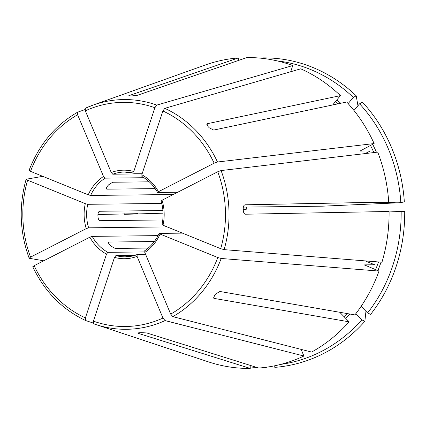 <?xml version="1.0" encoding="UTF-8"?>
<svg xmlns="http://www.w3.org/2000/svg" width="426" height="426" viewBox="0 0 426 426"><rect width="100%" height="100%" fill="white"/><g stroke="black" fill="none" stroke-linecap="round" stroke-linejoin="round"><path stroke-width="0.64" d="M136.97 254.716A42.392 38.329 89.3 0 1 125.446 256.819L137.151 254.652L137.071 256.383L162.966 318.062L165.075 320.592L303.903 356.019L301.118 349.384M137.071 256.383A44.277 40.028 89.3 0 1 114.493 257.384L93.416 321.151L93.587 323.771A114.871 103.853 -90.7 0 0 95.584 324.458A114.871 103.853 -90.7 0 0 165.075 320.592M114.493 257.384L115.888 255.595L134.925 255.376M250.137 365.354L250.254 368.431L138.146 333.313C137.412 333.02 138.003 332.828 139.925 332.738A118.503 107.134 89.3 0 0 141.629 332.663L146.656 332.935L258.763 368.053A155.442 140.532 -90.7 0 0 303.903 356.019M124.914 213.799A152.785 138.13 -90.7 0 0 124.919 214.251L137.886 213.65L97.921 214.502M243.273 209.725L246.137 209.571L243.273 209.603M124.562 213.809A154.936 140.074 -90.7 0 0 124.562 214.321A570917.42 7238.15 177.8 0 0 163.083 213.181M124.919 214.251L124.562 214.321M246.542 207.063L246.137 209.571A42.392 38.329 89.3 0 1 246.361 207.068M159.1 233.459L160.075 234.06A44.277 40.028 89.3 0 1 144.792 252.432L170.688 314.111L172.796 316.64L311.624 352.062A155.442 140.532 -90.7 0 0 349.118 321.827L214.156 298.402L213.682 298.152L214.555 295.351A118.503 107.134 89.3 0 0 215.705 293.967L219.917 291.48L354.879 314.905A155.442 140.532 -90.7 0 0 379.028 271.069L364.448 264.94M160.075 234.06L217.777 257.528L221.195 258.481L379.028 271.069M144.792 252.432L144.872 250.701M161.289 201.035L162.04 200.247L217.745 171.747L221.083 170.56L377.718 152.109A155.442 140.532 -90.7 0 1 388.709 202.062L373.336 202.771L386.217 202.622A137.545 124.349 -90.7 0 0 386.185 202.174M162.04 200.247A44.277 40.028 89.3 0 1 162.998 225.221L162.194 224.555M250.195 366.887A154.936 140.074 -90.7 0 0 256.99 367.5M262.363 367.723A154.936 140.074 -90.7 0 0 266.325 367.739L265.962 367.287M142.023 176.518L141.81 174.751A44.277 40.028 89.3 0 1 158.451 191.7L214.156 163.195L217.489 162.008L374.129 143.557A155.442 140.532 -90.7 0 0 346.7 102.011L213.714 130.068L209.326 127.853A118.503 107.134 89.3 0 0 208.069 126.575L206.972 123.955L207.441 123.678L206.839 124.403M141.81 174.751L162.886 110.978L164.793 108.337L300.745 68.815A155.442 140.532 -90.7 0 1 340.427 95.626L207.441 123.678M158.451 191.7L157.524 192.424C153.632 185.459 148.418 180.145 141.869 176.481M332.647 104.977L340.427 95.626M280.649 364.411A152.785 138.13 -90.7 0 0 361.839 319.857L355.806 313.712M339.74 312.279L349.118 321.827M273.748 365.987L274.834 367.361A154.936 140.074 -90.7 0 0 364.869 321.3A570917.372 167330.095 39.8 0 0 365.95 311.252M361.839 319.857L364.869 321.3M111.234 172.498A44.277 40.028 89.3 0 1 133.807 171.497L154.883 107.725L156.795 105.089L292.742 65.561A155.442 140.532 -90.7 0 0 246.835 57.569L137.529 95.248L132.529 95.861A118.503 107.134 89.3 0 0 130.83 95.935C128.908 96.026 128.301 95.925 129.019 95.626L238.326 57.947A155.442 140.532 -90.7 0 0 205.05 65.082L93.044 105.115A114.871 103.853 -90.7 0 0 85.306 108.263L85.333 110.819L111.234 172.498L112.762 174.207A42.392 38.329 89.3 0 1 124.467 172.04A42.392 38.329 89.3 0 1 133.87 173.222M156.795 105.089A114.871 103.853 -90.7 0 0 93.044 105.115L85.306 108.263M133.807 171.497L134.025 173.265L124.467 172.04M389.018 217.979A139.424 126.053 -90.7 0 0 389.087 211.946L401.159 211.413A152.785 138.13 -90.7 0 1 367.601 312.934L361.126 306.331M365.173 260.893L374.688 264.759L364.624 264.876A137.545 124.349 -90.7 0 1 364.549 265.084M162.998 225.221L220.7 248.683L224.119 249.641L381.952 262.23A155.442 140.532 -90.7 0 0 389.071 211.472L245.456 214.214C244.22 213.98 243.502 212.739 243.299 210.487A118.503 107.134 89.3 0 0 243.23 208.602C243.257 206.349 243.88 205.082 245.094 204.805L388.709 202.062A139.424 126.053 -90.7 0 1 388.725 202.536L386.217 202.622M367.601 312.934L370.631 314.377A154.936 140.074 -90.7 0 0 404.7 211.307L401.159 211.413M173.265 194.506L90.637 195.459L88.225 194.815A44.277 40.028 89.3 0 1 103.507 176.449L77.612 114.77L77.585 112.214L84.976 109.588M29.043 170.448C38.936 144.723 55.098 125.319 77.516 112.246L77.585 112.214M88.225 194.815L30.523 171.353L29.181 170.373M103.507 176.449L105.036 178.159L143.935 177.711M353.985 110.51L359.571 103.8A152.785 138.13 -90.7 0 1 400.797 201.999L388.725 202.536M365.141 153.589L370.316 150.942L360.252 151.06A137.545 124.349 -90.7 0 0 360.151 150.836M374.129 143.557L360.071 150.996M400.797 201.999L404.338 201.892A570917.367 7238.15 -2.2 0 1 399.907 202.749L322.248 206.189L243.342 207.1M404.338 201.892A154.936 140.074 -90.7 0 0 362.478 102.197L359.571 103.8M27.599 180.193A112.075 101.324 -90.7 0 0 30.555 257.128L86.26 228.629A44.277 40.028 89.3 0 1 84.156 216.216A44.277 40.028 89.3 0 1 85.301 203.66L27.599 180.193L26.258 179.213L42.792 176.343M30.555 257.128L29.16 258.204C19.708 232.276 18.696 205.971 26.119 179.298L26.258 179.213M85.301 203.66L87.719 204.304L161.773 203.447M277.14 60.886A152.785 138.13 -90.7 0 1 353.298 97.41L348.148 103.598M292.742 65.561L290.702 71.733M353.298 97.41L356.205 95.807A154.936 140.074 -90.7 0 0 262.943 57.888L262.602 58.378M356.205 95.807A570917.372 177566.385 -44.5 0 1 357.957 105.733M93.576 323.765L208.484 361.887A155.442 140.532 -90.7 0 0 250.254 368.431M144.616 251.915L107.884 252.341L106.495 254.13A44.277 40.028 89.3 0 1 89.854 237.181L34.144 265.68L32.887 266.846M106.495 254.13L85.413 317.897L85.583 320.517L93.161 323.025M32.749 266.767C44.586 291.538 62.18 309.446 85.541 320.496L85.583 320.517M89.854 237.181L92.213 236.377L158.041 235.615M238.422 60.465L238.326 57.947M142.098 173.872L112.762 174.207M148.259 248.054L115.206 248.438L110.936 246.084A42.392 38.329 89.3 0 1 109.679 244.806C108.358 243.203 108.108 242.282 108.934 242.048L108.55 242.224M177.669 192.254L157.7 192.483M162.791 219.949L99.961 220.679C98.933 220.434 98.273 219.188 97.98 216.94A42.392 38.329 89.3 0 1 97.905 215.061C98.028 212.803 98.592 211.541 99.599 211.264L162.934 210.535M182.45 233.129L159.271 233.4M155.155 188.611L106.905 189.171C106.058 188.947 106.234 187.978 107.432 186.247A42.392 38.329 89.3 0 1 108.582 184.863L112.666 182.248L149.26 181.822M145.681 254.551L137.151 254.652M128.695 95.829L129.019 95.626L129.03 95.941M106.383 188.638L106.905 189.171L106.516 189.016M138.136 332.924L138.146 333.313L137.811 333.095M154.35 241.521L108.934 242.048L108.454 242.623M142.332 173.169L134.025 173.265M167.168 226.914L88.619 227.825A42.392 38.329 89.3 0 1 86.664 216.131A42.392 38.329 89.3 0 1 87.719 204.304M86.26 228.629L88.619 227.825M29.298 258.294L43.708 260.787M93.416 321.151A112.075 101.324 -90.7 0 0 162.966 318.062M125.446 256.819A42.392 38.329 89.3 0 1 115.888 255.595M172.796 316.64A114.871 103.853 -90.7 0 0 221.195 258.481M170.688 314.111A112.075 101.324 -90.7 0 0 217.777 257.528M224.119 249.641A114.871 103.853 -90.7 0 0 228.954 209.821A114.871 103.853 -90.7 0 0 221.083 170.56M220.7 248.683A112.075 101.324 -90.7 0 0 225.386 209.943A112.075 101.324 -90.7 0 0 217.745 171.747M214.156 163.195A112.075 101.324 -90.7 0 0 162.886 110.978M217.489 162.008A114.871 103.853 -90.7 0 0 164.793 108.337M345.683 318.323A139.424 126.053 -90.7 0 0 349.948 314.047M344.032 316.646A137.545 124.349 -90.7 0 0 347.131 313.557M154.883 107.725A112.075 101.324 -90.7 0 0 85.333 110.819M377.883 270.606A139.424 126.053 -90.7 0 0 381.046 262.155M375.594 269.674A137.545 124.349 -90.7 0 0 378.49 261.953M77.612 114.77A112.075 101.324 -90.7 0 0 30.523 171.353M90.637 195.459A42.392 38.329 89.3 0 1 105.036 178.159M376.446 152.258A139.424 126.053 -90.7 0 0 372.67 144.302M373.879 152.561A137.545 124.349 -90.7 0 0 370.476 145.426M340.763 103.268A139.424 126.053 -90.7 0 0 336.812 99.972M337.882 103.875A137.545 124.349 -90.7 0 0 335.326 101.755M34.144 265.68A112.075 101.324 -90.7 0 0 85.413 317.897M107.884 252.341A42.392 38.329 89.3 0 1 92.213 236.377M214.156 298.402L213.501 297.737M144.707 250.749C150.958 246.516 155.751 240.749 159.084 233.453M162.002 224.624C163.722 216.648 163.419 208.761 161.097 200.965"/></g></svg>
